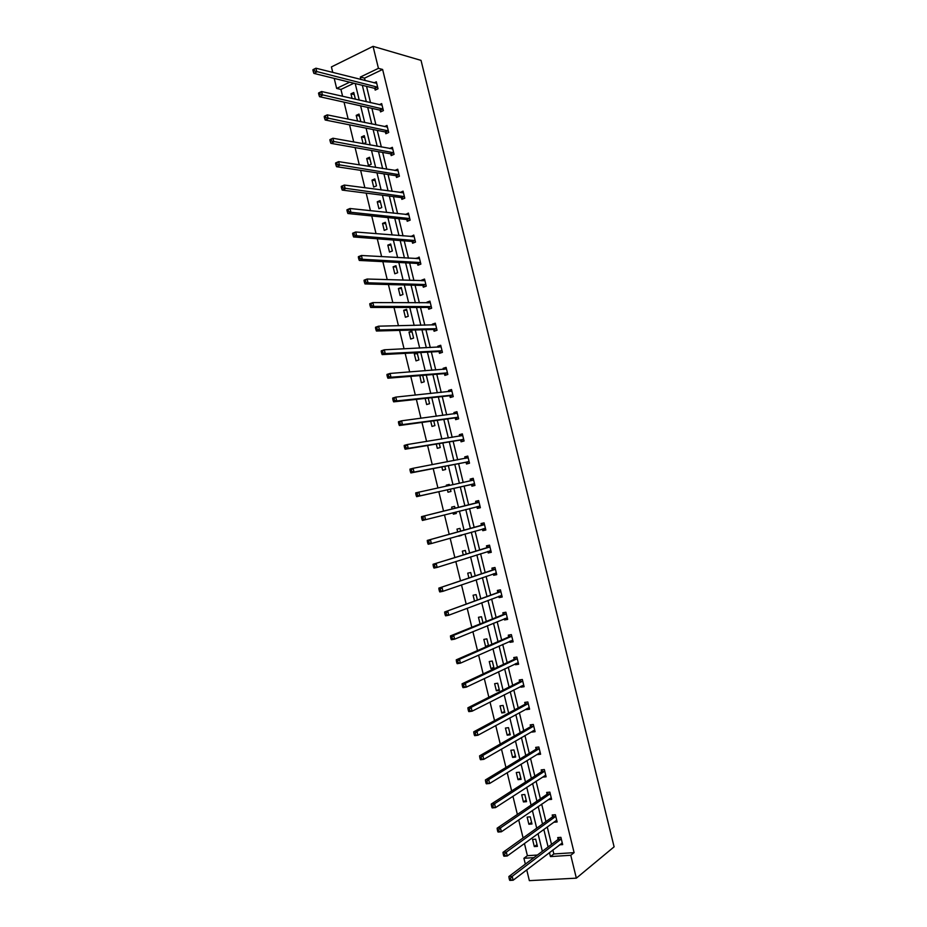 <?xml version="1.0" encoding="UTF-8"?>
<svg xmlns="http://www.w3.org/2000/svg" width="927" height="927" viewBox="0 0 927 927"><rect width="100%" height="100%" fill="white"/><g stroke="black" fill="none" stroke-linecap="round" stroke-linejoin="round"><path stroke-width="1.39" d="M353.905 83.233L340.939 89.444L336.652 88.436L334.218 78.389M332.77 72.433L331.426 66.918L373.06 46.35L421.032 60.382L614.103 846.838L576.351 878.159L570.765 855.273L574.103 852.643L382.619 69.467L364.543 78.135L365.145 80.591M576.351 878.159L529.363 880.65L526.733 869.862M525.342 864.115L523.917 858.275L533.94 857.637M524.45 843.535L527.405 855.691L523.917 858.275M340.939 89.444L342.619 96.327M344.033 102.132L348.17 119.154M349.56 124.844L353.732 142.005M355.087 147.59L359.294 164.879M360.626 170.348L364.867 187.787M366.177 193.129L370.452 210.719M371.727 215.945L376.038 233.674M377.277 238.784L381.634 256.652M382.851 261.646L387.231 279.664M388.413 284.543L392.839 302.689M393.998 307.463L398.448 325.759M399.572 330.394L404.068 348.842M405.169 353.372L409.688 371.947M410.765 376.362L415.319 395.087M416.362 399.375L420.951 418.251M421.97 422.422L426.594 441.449M427.59 445.493L432.249 464.659M433.21 468.598L437.903 487.903M438.83 491.716L443.558 511.159M444.473 514.902L449.201 534.323M450.151 538.205L454.844 557.521M455.817 561.53L460.499 580.742M461.507 584.891L466.154 603.998M467.196 608.263L471.82 627.278M472.886 631.669L477.486 650.58M478.599 655.099L483.164 673.906M484.3 678.564L488.853 697.266M490.012 702.052L494.543 720.638M495.736 725.563L500.244 744.057M501.472 749.109L505.945 767.486M507.208 772.678L511.646 790.951M512.944 796.27L517.37 814.439M518.691 819.885L523.095 837.95M380.128 110.348L380.51 111.912L383.384 110.603L381.669 103.604L379.282 104.705M390.8 154.021L391.182 155.597L394.068 154.345L392.353 147.323L389.641 148.517M401.484 197.799L401.866 199.363L404.775 198.181L403.06 191.147L400.186 192.468M412.202 241.657L412.585 243.233L415.505 242.109L413.778 235.064L410.951 236.559M422.932 285.62L423.315 287.196L426.258 286.142L424.531 279.073L421.6 280.139L421.739 280.742M433.685 329.664L434.079 331.252L437.034 330.267L435.308 323.187L432.353 324.183L432.55 325.018M444.473 373.813L444.856 375.4L447.834 374.473L446.107 367.382L443.129 368.32L443.384 369.398M455.273 418.065L455.655 419.653L458.656 418.795L456.93 411.681L453.929 412.55L454.253 413.871M466.096 462.399L466.49 463.998L469.514 463.199L467.764 456.072L464.751 456.884L465.134 458.436M480.371 507.672L477.335 508.436L480.383 507.706L478.633 500.568L475.597 501.31L475.991 502.897M477.335 508.436L476.953 506.837M491.229 552.11L488.216 552.967L491.275 552.307L489.526 545.157L486.466 545.829L486.86 547.428M488.216 552.967L487.845 551.461M502.11 596.652L499.12 597.602L502.191 597.011L500.441 589.839L497.37 590.441L497.753 592.04M499.12 597.602L498.807 596.328M513.013 641.287L510.035 642.33L513.141 641.808L511.38 634.624L508.286 635.157L508.68 636.768M510.035 642.33L509.78 641.299M523.929 686.015L520.986 687.162L524.103 686.698L522.341 679.503L519.224 679.966L519.618 681.577M520.986 687.162L520.789 686.362M534.879 730.835L531.959 732.087L535.088 731.693L533.326 724.474L530.198 724.879L530.592 726.49M545.852 775.76L542.944 777.104L546.107 776.791L544.346 769.549L541.183 769.885L541.577 771.507M556.86 820.789L553.964 822.237L557.15 821.971L555.377 814.729L552.202 814.995L552.596 816.617M366.547 86.338L370.533 102.712M371.912 108.343L375.933 124.844M377.289 130.371L381.345 147.011M382.666 152.422L386.756 169.201M388.054 174.496L392.179 191.402M393.442 196.594L397.602 213.639M398.842 218.714L403.036 235.898M404.242 240.869L408.471 258.193M409.653 263.036L413.917 280.499M415.076 285.226L419.363 302.828M420.487 307.451L424.821 325.192M425.922 329.688L430.279 347.567M431.356 351.959L435.748 369.977M436.791 374.253L441.217 392.411M442.237 396.571L446.698 414.867M447.683 418.911L452.191 437.347M453.141 441.275L457.683 459.85M458.61 463.662L463.176 482.376M464.079 486.072L468.68 504.914M469.56 508.552L474.149 527.37M475.076 531.136L479.641 549.862M480.592 553.743L485.134 572.365M486.107 576.374L490.626 594.902M491.634 599.039L496.13 617.463M497.173 621.716L501.646 640.036M502.712 644.427L507.162 662.643M508.263 667.162L512.677 685.285M513.813 689.92L518.216 707.938M519.375 712.701L523.743 730.615M524.937 735.517L529.282 753.327M530.511 758.344L534.833 776.061M536.084 781.206L540.383 798.819M541.669 804.091L545.945 821.6M547.266 827L551.507 844.404M552.863 849.943L553.836 853.964L574.103 852.643M559.572 844.821L562.677 844.613L560.905 837.348L557.718 837.579L558.112 839.202M551.356 798.263L548.46 799.653L551.623 799.364L549.85 792.133L546.687 792.434L547.081 794.045M540.371 753.292L537.451 754.59L540.603 754.23L538.83 747L535.69 747.371L536.084 748.981M529.41 708.413L526.466 709.607L529.595 709.19L527.834 701.971L524.705 702.411L525.099 704.022M526.466 709.607L526.304 708.935M518.471 663.639L515.505 664.74L518.622 664.242L516.86 657.046L513.755 657.556L514.149 659.155M515.505 664.74L515.285 663.825M507.556 618.958L504.578 619.954L507.66 619.398L505.91 612.214L502.828 612.793L503.21 614.392M504.578 619.954L504.288 618.807M496.663 574.369L493.662 575.273L496.733 574.647L494.983 567.486L491.913 568.124L492.307 569.723M493.662 575.273L493.326 573.883M485.794 529.885L482.77 530.684L485.829 530.001L484.079 522.851L481.032 523.558L481.426 525.145M482.77 530.684L482.388 529.097M471.519 484.612L471.913 486.2L474.937 485.447L473.199 478.309L470.174 479.085L470.557 480.673M460.684 440.221L461.067 441.808L464.079 440.985L462.341 433.871L459.34 434.705L459.688 436.142M449.873 395.933L450.255 397.509L453.245 396.629L451.507 389.525L448.529 390.429L448.819 391.623M439.074 351.727L439.468 353.314L442.434 352.353L440.707 345.273L437.729 346.246L437.973 347.196M428.309 307.637L428.691 309.212L431.646 308.193L429.919 301.124L426.965 302.156L427.15 302.874M417.567 263.627L417.95 265.203L420.881 264.114L419.155 257.057L416.339 258.633M406.837 219.711L407.22 221.286L410.14 220.139L408.413 213.094L405.562 214.508M396.142 175.898L396.524 177.463L399.421 176.246L397.706 169.224L394.809 170.452L397.996 170.417M385.458 132.179L385.841 133.743L388.726 132.457L387.011 125.458L384.462 126.593M374.809 88.552L375.192 90.104L378.042 88.772L376.339 81.773L374.079 82.839M373.06 46.35L378.436 68.343L360.313 77.057L360.916 79.525M382.619 69.467L378.436 68.343M349.653 82.19L336.652 88.436M542.341 851.31L538.042 833.686M536.71 828.205L532.388 810.476M531.078 805.123L526.733 787.29M525.47 782.075L521.09 764.138M519.85 759.051L515.458 741.009M514.242 736.05L509.827 717.904M508.645 713.072L504.195 694.821M503.048 690.117L498.575 671.774M497.463 667.197L492.967 648.738M491.889 644.3L487.359 625.737M486.304 621.426L481.762 602.77M480.742 598.575L476.165 579.815M475.18 575.748L470.58 556.895M469.618 552.955L464.995 533.998M464.068 530.186L459.421 511.125M458.529 507.44L453.871 488.355M452.967 484.612L448.344 465.655M447.405 461.797L442.816 442.979M441.843 439.004L437.289 420.325M436.293 416.235L431.785 397.706M430.754 393.488L426.269 375.099M425.215 370.777L420.765 352.527M419.688 348.088L415.273 329.977M414.16 325.412L409.78 307.451M408.645 302.77L404.299 284.948M403.129 280.163L398.819 262.48M397.625 257.567L393.349 240.023M392.121 235.006L387.88 217.602M386.629 212.457L382.422 195.191M381.136 189.942L376.965 172.816M375.655 167.451L371.518 150.464M370.186 144.983L366.072 128.135M364.717 122.549L360.638 105.84M359.247 100.128L355.215 83.557M549.456 852.539L550.441 856.583L570.765 855.273M362.33 85.307L366.339 101.75M367.718 107.416L371.762 123.986M373.118 129.537L377.185 146.257M378.517 151.692L382.631 168.552M383.929 173.87L388.065 190.858M389.34 196.072L393.523 213.198M394.763 218.297L398.969 235.562M400.186 240.556L404.439 257.961M405.62 262.828L409.896 280.371M411.055 285.122L415.377 302.805M416.501 307.451L420.846 325.273M421.959 329.803L426.339 347.764M427.417 352.167L431.831 370.279M432.874 374.566L437.324 392.816M438.344 396.988L442.828 415.377M443.824 419.433L448.332 437.961M449.294 441.912L453.848 460.568M454.786 464.404L459.375 483.21M460.279 486.918L464.89 505.852M465.783 509.502L470.395 528.425M471.322 532.202L475.91 551.009M476.86 554.914L481.426 573.628M482.411 577.66L486.953 596.27M487.961 600.429L492.48 618.935M493.523 623.222L498.008 641.623M499.085 646.038L503.546 664.346M504.659 668.877L509.097 687.081M510.232 691.751L514.647 709.85M515.818 714.636L520.209 732.643M521.414 737.556L525.771 755.459M527 760.499L531.345 778.298M532.608 783.477L536.918 801.16M538.216 806.467L542.504 824.057M543.836 829.491L548.1 846.977M527.405 855.691L537.393 855.03M352.109 98.494L350.962 93.812L353.755 92.491L355.4 99.247M357.602 121.089L356.211 115.365L359.004 114.067L360.696 120.985L359.595 121.495M363.117 143.708L361.46 136.929L364.276 135.666L365.956 142.596L363.372 143.755M369.537 157.289L371.229 164.23L368.413 165.446L366.721 158.517L369.537 157.289M374.809 178.934L376.501 185.875L373.674 187.069L371.994 180.139L374.809 178.934M380.093 200.603L381.785 207.555L378.946 208.714L377.254 201.773L380.093 200.603M385.377 222.295L387.069 229.259L384.23 230.383L382.538 223.43L385.377 222.295M390.673 244.01L392.364 250.974L389.514 252.074L387.822 245.11L390.673 244.01M395.968 265.748L397.66 272.723L394.798 273.778L393.106 266.825L395.968 265.748M401.264 287.509L402.967 294.485L400.093 295.516L398.401 288.552L401.264 287.509M406.571 309.294L408.274 316.281L405.389 317.277L403.697 310.302L406.571 309.294M411.889 331.101L413.593 338.1L410.696 339.062L409.004 332.075L411.889 331.101M417.208 352.932L418.911 359.931L416.014 360.87L414.311 353.882L417.208 352.932M422.677 375.389L424.242 381.797L421.333 382.7L419.873 375.62M428.204 398.089L429.572 403.685L426.652 404.554L425.157 398.425M433.743 420.812L434.914 425.586L431.982 426.432L430.719 421.229M439.282 443.558L440.255 447.521L437.312 448.332L436.269 444.056M444.833 466.339L445.597 469.479L442.654 470.256L441.843 466.918M446.501 486.026L446.281 485.169L449.236 484.415L449.479 485.377M450.395 489.132L450.962 491.461L447.996 492.202L447.417 489.804M452.098 509.039L451.634 507.127L454.601 506.409L455.064 508.297M455.957 511.994L456.316 513.465L453.349 514.172L453.002 512.747M457.683 531.959L456.988 529.108L459.966 528.425L460.626 531.148M461.553 534.972L458.622 535.806M463.28 554.914L462.353 551.125L465.331 550.464L466.2 554.01M468.877 577.903L467.718 573.153L470.707 572.538L471.773 576.907M474.473 600.905L473.094 595.215L476.096 594.624L477.359 599.827M480.082 623.941L478.471 617.289L481.484 616.733L482.955 622.782M487.672 646.131L485.586 646.49L483.848 639.398L486.872 638.877L488.552 645.748M492.272 661.032L494.01 668.147L490.974 668.622L489.247 661.53L492.272 661.032M497.683 683.222L499.41 690.337L496.374 690.789L494.636 683.686L497.683 683.222M503.094 705.435L504.833 712.55L501.774 712.967L500.035 705.853L503.094 705.435M508.506 727.66L510.244 734.798L507.185 735.181L505.447 728.054L508.506 727.66M513.929 749.92L515.667 757.058L512.596 757.405L510.858 750.279L513.929 749.92M519.363 772.203L521.101 779.352L518.019 779.665L516.281 772.527L519.363 772.203M524.798 794.509L526.536 801.658L523.442 801.948L521.704 794.798L524.798 794.509M530.232 816.838L531.982 823.999L528.877 824.254L527.139 817.093L530.232 816.838M535.679 839.19L537.428 846.363L534.311 846.583L532.573 839.422L535.679 839.19M553.836 853.964L550.441 856.583M364.543 78.135L360.313 77.057M537 844.601L534.311 846.583M531.577 822.353L528.877 824.254M526.165 800.128L523.442 801.948M520.754 777.938L518.019 779.665M515.354 755.76L512.596 757.405M509.954 733.605L507.185 735.181M504.566 711.484L501.774 712.967M499.178 689.387L496.374 690.789M493.801 667.301L490.974 668.622M488.425 645.25L485.586 646.49M461.646 535.331L458.703 536.165M456.304 513.419L453.349 514.172M415.829 494.021L416.188 495.539L417.451 495.227L417.08 493.697L415.829 494.021L415.725 492.863L473.245 480.174L470.476 480.777L472.26 478.633L470.174 479.085M449.271 484.52L446.281 485.169M465.18 458.436L466.849 456.49L464.751 456.884M459.896 436.107L461.449 434.369L459.34 434.705M454.612 413.824L456.049 412.272L453.929 412.55M449.34 391.565L450.661 390.209L448.529 390.429M444.079 369.34L445.284 368.158L443.129 368.32M422.689 375.447L419.618 375.702M438.83 347.161L439.896 346.142L437.729 346.246M417.393 353.708L414.311 353.882M433.581 324.995L434.531 324.137L432.353 324.183M412.098 331.993L409.004 332.075M428.344 302.874L429.166 302.167L426.965 302.156M406.814 310.29L403.697 310.302M423.106 280.788L423.801 280.209L421.6 280.139M401.542 288.621L398.401 288.552M417.892 258.726L418.448 258.285L416.223 258.158M396.258 266.964L393.106 266.825M412.666 236.698L410.858 236.2M390.997 245.342L387.822 245.11M407.463 214.705L405.505 214.253M385.725 223.731L382.538 223.43M402.26 192.746L400.151 192.341M380.464 202.156L377.254 201.773M375.215 180.591L371.994 180.139M369.966 159.062L366.721 158.517M364.728 137.544L361.46 136.929M359.491 116.049L356.211 115.365M354.265 94.589L350.962 93.812M561.438 843.396L562.365 843.338M560.997 839.433L557.811 839.665L508.865 876.525L512.191 876.339L561.298 838.97M510.476 878.321L512.191 876.339L513.141 880.233L509.804 880.407L510.847 879.874L510.476 878.321L509.143 878.39L509.514 879.955M562.283 842.979L513.141 880.233L510.847 879.874M557.811 839.665L558.946 837.498M508.865 876.525L509.143 878.39M555.47 816.791L552.283 817.058L502.99 852.342L506.316 852.11L555.771 816.351M504.589 854.068L506.316 852.11L507.254 855.992L503.929 856.212L504.96 855.621L504.589 854.068L503.257 854.161L503.639 855.714M556.49 820.349L507.254 855.992L504.96 855.621M552.283 817.058L553.465 814.891M502.99 852.342L503.257 854.161M549.943 794.184L546.779 794.474L497.127 828.182L500.429 827.915L550.256 793.744M498.703 829.85L500.429 827.915L501.38 831.786L498.066 832.052L497.753 831.507L499.085 831.403L498.703 829.85L497.382 829.955L497.753 831.507M551.229 797.753L501.38 831.786L499.085 831.403M546.779 794.474L547.984 792.307M497.127 828.182L497.382 829.955M544.427 771.588L541.264 771.924L491.264 804.045L494.566 803.744L544.74 771.171M492.828 805.656L494.566 803.744L495.505 807.614L492.202 807.915L491.889 807.324L493.21 807.208L492.828 805.656L491.507 805.772L491.889 807.324M545.713 775.169L495.505 807.614L493.21 807.208M541.264 771.924L542.515 769.746M491.264 804.045L491.507 805.772M538.911 749.028L535.771 749.398L485.412 779.943L488.703 779.595L539.224 748.622M486.965 781.496L488.703 779.595L489.641 783.466L486.351 783.802L486.026 783.176L487.335 783.037L486.965 781.496L485.644 781.623L486.026 783.176M540.198 752.608L489.641 783.466L487.335 783.037M535.771 749.398L537.057 747.208M539.375 753.408L538.749 753.292M485.412 779.943L485.644 781.623M533.407 726.49L530.267 726.884L479.572 755.864L482.84 755.482L533.72 726.096M481.101 757.359L482.84 755.482L483.778 759.352L480.51 759.723L480.163 759.051L481.472 758.9L481.101 757.359L479.792 757.51L480.163 759.051M534.694 730.082L483.778 759.352L481.472 758.9M530.267 726.884L531.611 724.694M533.894 730.963L533.095 730.789M479.572 755.864L479.792 757.51M527.903 703.975L524.786 704.404L473.732 731.82L476.999 731.391L528.228 703.593M475.25 733.245L476.999 731.391L477.926 735.25L474.67 735.667L474.323 734.96L475.621 734.787L475.25 733.245L473.94 733.408L474.323 734.96M529.201 707.568L477.926 735.25L475.621 734.787M524.786 704.404L526.165 702.214M528.413 708.552L527.44 708.321M473.732 731.82L473.94 733.408M522.411 681.484L519.294 681.948L467.903 707.799L471.148 707.336L522.735 681.113M469.398 709.167L471.148 707.336L472.086 711.194L468.83 711.646L468.471 710.893L469.78 710.708L469.398 709.167L468.1 709.352L468.471 710.893M523.709 685.088L472.086 711.194L469.78 710.708M519.294 681.948L520.742 679.746M522.944 686.154L521.785 685.853M467.903 707.799L468.1 709.352M516.93 659.016L513.825 659.526L462.075 683.802L465.319 683.303L517.254 658.657M463.558 685.111L465.319 683.303L466.246 687.162L463.013 687.649L462.643 686.849L463.94 686.652L463.558 685.111L462.26 685.308L462.643 686.849M518.228 662.631L466.246 687.162L463.94 686.652M513.825 659.526L515.319 657.301M517.486 663.79L516.142 663.419M462.075 683.802L462.26 685.308M511.449 636.582L508.355 637.116L456.258 659.839L459.491 659.306L511.774 636.223M457.729 661.09L459.491 659.306L460.418 663.153L457.185 663.674L456.814 662.84L458.1 662.631L457.729 661.09L456.432 661.299L456.814 662.84M512.747 640.198L460.418 663.153L458.1 662.631M508.355 637.116L509.896 634.879M512.028 641.449L510.499 640.986M456.258 659.839L456.432 661.299M505.968 614.161L502.886 614.728L450.452 635.899L453.662 635.331L506.304 613.825M451.901 637.092L453.662 635.331L454.601 639.167L451.379 639.734L450.985 638.854L452.272 638.622L451.901 637.092L450.615 637.324L450.985 638.854M507.266 617.788L454.601 639.167L452.272 638.622M502.886 614.728L504.497 612.48M506.582 619.132L504.856 618.576M450.452 635.899L450.615 637.324M500.499 591.774L444.647 611.994L500.835 591.438M446.084 613.118L447.845 611.38L448.784 615.215L445.574 615.829L445.169 614.902L446.455 614.659L446.084 613.118L444.798 613.361L445.169 614.902M501.797 595.401L448.784 615.215L446.455 614.659M497.428 592.376L499.108 590.105M501.136 596.837L499.224 596.177M444.647 611.994L444.798 613.361M495.041 569.41L438.842 588.112L495.377 569.085M440.267 589.178L442.04 587.463L442.967 591.299L439.769 591.936L439.363 590.974L440.638 590.719L440.267 589.178L438.992 589.445L439.363 590.974M496.339 573.048L442.967 591.299L440.638 590.719M491.97 570.035L493.732 567.741M495.69 574.566L493.593 573.79M438.842 588.112L438.992 589.445M489.583 547.057L433.06 564.265L489.919 546.756M486.524 547.73L489.815 546.895L486.779 547.544L488.367 545.412M434.462 565.273L436.235 563.57L437.162 567.405L433.987 568.077L433.558 567.069L434.833 566.803L434.462 565.273L433.187 565.54L433.558 567.069M490.881 550.708L437.162 567.405L434.833 566.803M490.256 552.318L487.961 551.426M433.06 564.265L433.187 565.54M484.126 524.74L427.266 540.441L484.473 524.45M481.078 525.447L484.381 524.566L481.333 525.261L483.002 523.095M428.668 541.38L430.441 539.711L431.368 543.535L428.193 544.253L427.764 543.199L429.039 542.909L428.668 541.38L427.393 541.669L427.764 543.199M485.435 528.402L431.368 543.535L429.039 542.909M484.833 530.105L482.341 529.074M427.266 540.441L427.393 541.669M478.68 502.446L421.495 516.64L479.027 502.167M422.874 517.521L424.647 515.875L425.574 519.688L422.422 520.453L421.97 519.363L423.245 519.05L422.874 517.521L421.6 517.834L421.97 519.363M479.989 506.107L425.574 519.688L423.245 519.05M475.644 503.187L477.672 500.8M479.41 507.903L476.698 506.745M421.495 516.64L421.6 517.834M472.26 478.633L473.222 478.39M417.08 493.697L418.865 492.063L419.792 495.875L416.64 496.675L471.09 484.508L473.917 485.702M474.554 483.848L419.792 495.875L417.451 495.227M416.188 495.539L416.64 496.675M466.849 456.49L467.811 456.235M410.047 470.232L410.418 471.75L411.681 471.414L411.31 469.896L410.047 470.232L409.954 469.12L413.094 468.286L468.158 457.671M411.31 469.896L413.094 468.286L414.021 472.098L410.881 472.932L465.667 462.295L468.402 463.488M469.12 461.611L414.021 472.098L411.681 471.414M410.418 471.75L410.881 472.932M461.449 434.369L462.399 434.103M404.276 446.466L404.647 447.996L405.899 447.648L405.528 446.119L404.276 446.466L404.195 445.412L407.324 444.531L462.735 435.458M405.528 446.119L407.324 444.531L408.251 448.332L405.122 449.213L460.244 440.093L462.886 441.31M463.697 439.386L408.251 448.332L405.899 447.648M404.647 447.996L405.122 449.213M456.049 412.272L456.999 412.005M398.517 422.735L398.888 424.253L400.14 423.894L399.769 422.376L398.517 422.735L398.448 421.727L401.565 420.812L457.312 413.268M399.769 422.376L401.565 420.812L402.492 424.612L399.375 425.516L454.833 417.926L457.393 419.155M458.274 417.196L402.492 424.612L400.14 423.894M398.888 424.253L399.375 425.516M450.661 390.209L451.611 389.919M392.77 399.039L393.129 400.557L394.381 400.174L394.01 398.656L392.77 399.039L392.7 398.065L395.806 397.104L451.901 391.113M394.01 398.656L395.806 397.104L396.733 400.904L393.627 401.854L449.421 395.783L451.912 397.023M452.863 395.029L396.733 400.904L394.381 400.174M393.129 400.557L393.627 401.854M445.284 368.158L446.223 367.868M387.011 375.354L387.382 376.872L388.622 376.478L388.251 374.96L387.011 375.354L386.965 374.427L390.058 373.442L446.49 368.969M388.251 374.96L390.058 373.442L390.985 377.231L387.892 378.216L444.021 373.662L446.443 374.914M447.451 372.886L390.985 377.231L388.622 376.478M387.382 376.872L387.892 378.216M439.896 346.142L440.835 345.829M381.275 351.704L381.646 353.222L382.874 352.816L382.503 351.298L381.275 351.704L381.24 350.823L384.323 349.792L441.09 346.86M382.503 351.298L384.323 349.792L385.238 353.581L382.156 354.601L438.622 351.565L440.985 352.828M442.052 350.777L385.238 353.581L382.874 352.816M381.646 353.222L382.156 354.601M434.531 324.137L435.458 323.824M375.539 328.088L375.91 329.595L377.138 329.178L376.768 327.66L375.539 328.088L375.516 327.243L378.587 326.177L435.69 324.763M376.768 327.66L378.587 326.177L379.502 329.966L376.432 331.02L433.233 329.491L435.539 330.765M436.652 328.679L379.502 329.966L377.138 329.178M375.91 329.595L376.432 331.02M429.166 302.167L430.093 301.843M369.815 304.496L370.174 306.003L371.403 305.562L371.032 304.056L369.815 304.496L369.792 303.697L372.851 302.596L430.302 302.7M371.032 304.056L372.851 302.596L373.766 306.373L370.707 307.463L427.857 307.451L430.093 308.726M431.264 306.605L373.766 306.373L371.403 305.562M370.174 306.003L370.707 307.463M423.801 280.209L424.728 279.873M364.091 280.927L364.462 282.434L365.678 281.982L365.308 280.464L364.091 280.927L364.079 280.174L367.127 279.027L424.925 280.661M365.308 280.464L367.127 279.027L368.054 282.805L364.995 283.94L422.469 285.423L424.67 286.71M425.875 284.554L368.054 282.805L365.678 281.982M364.462 282.434L364.995 283.94M418.448 258.285L419.375 257.938M358.378 257.382L358.737 258.888L359.954 258.424L359.595 256.918L358.378 257.382L358.378 256.675L361.414 255.493L419.537 258.633M359.595 256.918L361.414 255.493L362.33 259.27L359.294 260.441L417.104 263.419L419.247 264.716M420.499 262.538L362.33 259.27L359.954 258.424M358.737 258.888L359.294 260.441M413.094 236.385L414.021 236.026M352.666 233.871L353.036 235.377L354.241 234.89L353.882 233.384L352.666 233.871L352.677 233.198L355.713 231.993L414.172 236.64M353.882 233.384L355.713 231.993L356.617 235.759L353.593 236.964L411.739 241.437L413.836 242.747M415.122 240.533L356.617 235.759L354.241 234.89M353.036 235.377L353.593 236.964M407.753 214.496L408.668 214.137M346.965 210.383L347.335 211.889L348.54 211.391L348.17 209.884L346.965 210.383L346.988 209.757L350 208.505L408.807 214.67M348.17 209.884L350 208.505L350.916 212.271L347.903 213.511L406.374 219.49L408.436 220.811M409.746 218.563L350.916 212.271L348.54 211.391M347.335 211.889L347.903 213.511M402.411 192.642L403.326 192.271M341.275 186.93L341.634 188.424L342.839 187.914L342.469 186.408L341.275 186.93L341.298 186.339L344.311 185.052L403.442 192.723M342.469 186.408L344.311 185.052L345.226 188.818L342.214 190.093L401.02 197.555L403.036 198.888M404.392 196.605L342.839 187.914M341.634 188.424L342.214 190.093M335.586 163.5L335.945 164.994L337.15 164.473L336.779 162.967L335.62 162.955L338.622 161.634L398.089 170.8M336.779 162.967L338.622 161.634L339.537 165.388L336.536 166.698L395.667 175.655L397.66 176.987M399.027 174.682L337.15 164.473M335.945 164.994L336.536 166.698M391.924 148.923L392.666 148.598M329.896 140.093L330.267 141.588L331.46 141.043L331.09 139.548L329.954 139.595L332.944 138.239L392.735 148.899M331.09 139.548L332.944 138.239L333.847 141.982L330.858 143.337L390.325 153.766L392.283 155.122M393.685 152.77L331.46 141.043M330.267 141.588L330.858 143.337M386.756 127.069L387.335 126.802M324.218 116.709L324.589 118.216L325.783 117.648L325.412 116.153L324.288 116.257L327.266 114.867L387.393 127.022M325.412 116.153L327.266 114.867L328.17 118.61L325.192 120L384.983 131.901L386.907 133.268M388.332 130.892L325.783 117.648M324.589 118.216L325.192 120M318.552 93.36L318.923 94.855L320.105 94.287L319.745 92.793L318.633 92.943L321.588 91.518L382.051 105.168M319.745 92.793L321.588 91.518L322.503 95.261L319.537 96.686L379.653 110.07L381.542 111.437M383.002 109.038L320.105 94.287M318.923 94.855L319.537 96.686M312.897 70.035L313.256 71.53L314.438 70.95L314.079 69.444L312.978 69.664L315.933 68.204L376.721 83.337M314.079 69.444L315.933 68.204L316.837 71.935L313.882 73.395L374.334 88.262L376.188 89.641M377.66 87.196L314.438 70.95M313.256 71.53L313.882 73.395M561.217 839.132L558.031 839.364M555.69 816.502L552.515 816.768M550.174 793.906L547 794.196M544.659 771.322L541.495 771.658M539.143 748.761L536.003 749.132M533.639 726.235L530.511 726.641M528.147 703.732L525.018 704.161M522.654 681.252L519.537 681.716M517.173 658.796L514.068 659.294M511.692 636.362L508.599 636.895M506.212 613.952L503.129 614.52M501.669 595.366L501.055 595.482M500.754 591.565L497.672 592.168M496.212 573.002L495.412 573.164M495.285 569.213L492.225 569.838M490.754 550.661L489.618 550.905M485.308 528.344L483.303 528.796M479.862 506.049L476.826 506.779M478.935 502.272L475.899 503.013M474.427 483.79L471.391 484.554M474.114 483.743L471.09 484.508M468.992 461.542L465.968 462.341M468.68 461.495L465.667 462.295M468.065 457.776L466.652 458.147M463.558 439.328L460.557 440.151M463.257 439.271L460.244 440.093M462.643 435.563L461.727 435.817M458.135 417.127L455.145 417.996M457.834 417.069L454.833 417.926M457.22 413.372L456.547 413.569M452.724 394.96L449.734 395.852M452.411 394.89L449.421 395.783M447.312 372.816L444.334 373.743M446.999 372.735L444.021 373.662M441.912 350.696L438.946 351.657M441.6 350.603L438.622 351.565M436.513 328.598L433.558 329.595M436.2 328.506L433.233 329.491M431.125 306.524L428.17 307.544M430.8 306.42L427.857 307.451M425.736 284.473L422.793 285.528M425.412 284.357L422.469 285.423M420.36 262.445L417.428 263.535M420.035 262.329L417.104 263.419M414.983 240.441L412.063 241.565M414.659 240.313L411.739 241.437M409.618 218.471L406.698 219.618M409.282 218.332L406.374 219.49M404.253 196.512L401.345 197.694M403.917 196.373L401.02 197.555M398.888 174.577L396.003 175.794M398.564 174.427L395.667 175.655M393.546 152.665L390.661 153.917M393.21 152.515L390.325 153.766M388.193 130.788L385.319 132.074M387.868 130.626L384.983 131.901M382.851 108.922L379.989 110.243M382.527 108.76L379.653 110.07M377.521 87.092L374.67 88.436M377.185 86.906L374.334 88.262M561.067 839.375L557.88 839.595M555.551 816.722L552.365 816.988M550.035 794.103L546.872 794.393M544.531 771.496L541.38 771.832M539.039 748.923L535.887 749.294M533.546 726.374L530.406 726.78M528.054 703.86L524.925 704.288M522.573 681.357L519.456 681.82M517.104 658.888L513.998 659.387M511.634 636.432L508.541 636.965M506.165 614.01L503.083 614.578M500.719 591.611L497.637 592.214M495.261 569.236L492.191 569.873"/></g></svg>
